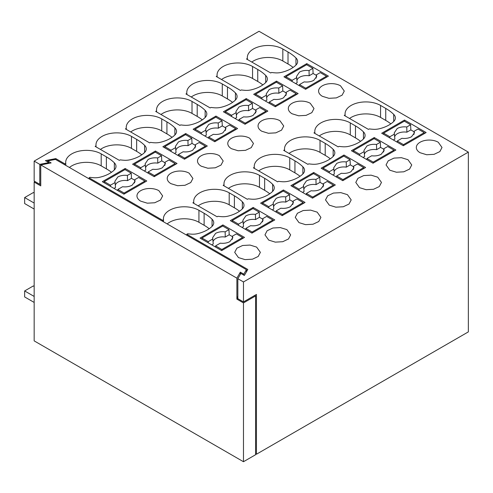 <?xml version="1.0" encoding="UTF-8"?>
<svg xmlns="http://www.w3.org/2000/svg" width="493" height="493" viewBox="0 0 493 493"><rect width="100%" height="100%" fill="white"/><g stroke="black" fill="none" stroke-linecap="round" stroke-linejoin="round"><path stroke-width="0.74" d="M111.486 172.291A50.81 29.334 0 0 0 106.383 168.852L101.194 165.851A20.792 12.005 0 0 0 69.427 167.484M209.223 228.715A50.81 29.334 0 0 0 204.12 225.276L198.932 222.281A20.792 12.005 0 0 0 167.158 223.914M269.77 193.761A50.81 29.334 0 0 0 264.661 190.323L259.472 187.328A20.792 12.005 0 0 0 228.438 188.381M172.032 137.337A50.81 29.334 0 0 0 166.93 133.893L161.741 130.898A20.792 12.005 0 0 0 130.707 131.958M330.31 158.808A50.81 29.334 0 0 0 325.207 155.369L320.019 152.374A20.792 12.005 0 0 0 288.984 153.428M202.303 119.861A50.81 29.334 0 0 0 197.2 116.416L192.011 113.421A20.792 12.005 0 0 0 160.977 114.481M300.04 176.284A50.81 29.334 0 0 0 294.937 172.846L289.748 169.851A20.792 12.005 0 0 0 258.714 170.905M360.58 141.331A50.81 29.334 0 0 0 355.478 137.892L350.289 134.891A20.792 12.005 0 0 0 319.254 135.951M262.849 84.907A50.81 29.334 0 0 0 257.747 81.462L252.552 78.467A20.792 12.005 0 0 0 221.517 79.527M232.573 102.384A50.81 29.334 0 0 0 227.47 98.939L222.281 95.944A20.792 12.005 0 0 0 191.247 97.004M293.119 67.424A50.81 29.334 0 0 0 288.017 63.985L282.828 60.99A20.792 12.005 0 0 0 251.794 62.044M141.762 154.814A50.81 29.334 0 0 0 136.653 151.369L131.465 148.375A20.792 12.005 0 0 0 100.43 149.434M239.493 211.238A50.81 29.334 0 0 0 234.391 207.799L229.202 204.805A20.792 12.005 0 0 0 198.168 205.858M390.857 123.854A50.81 29.334 0 0 0 385.748 120.415L380.559 117.414A20.792 12.005 0 0 0 349.525 118.474M243.474 281.953L468.35 152.121L468.35 331.888L256.446 454.232L256.446 294.438L243.474 301.926L237.848 298.684L237.848 278.705L243.474 281.953L243.474 301.926M255.584 453.733L256.446 454.232M237.848 278.705L240.88 273.461L244.337 275.464L247.8 269.468L186.822 234.267L187.685 233.768A30.578 17.656 0 0 0 191.537 234.157A12.233 7.062 0 0 0 197.527 233.676A29.981 17.31 0 0 0 212.082 226.355A12.233 7.062 0 0 0 213.74 222.805A12.233 7.062 0 0 0 212.07 219.243A50.81 29.334 0 0 0 204.12 213.29L198.932 210.295A20.792 12.005 0 0 0 176.266 207.695A20.792 12.005 0 0 0 163.429 218.787A20.792 12.005 0 0 0 163.503 219.767L162.604 220.285L89.085 177.837L89.948 177.338A30.578 17.656 0 0 0 93.806 177.733A12.233 7.062 0 0 0 99.789 177.246A29.981 17.31 0 0 0 114.345 169.925A12.233 7.062 0 0 0 116.003 166.381A12.233 7.062 0 0 0 114.339 162.819A50.81 29.334 0 0 0 106.383 156.866L101.194 153.871A20.792 12.005 0 0 0 78.535 151.265A20.792 12.005 0 0 0 65.698 162.357A20.792 12.005 0 0 0 65.766 163.337L65.766 165.371M65.766 163.337L64.866 163.855L64.866 164.853M89.085 177.837L89.085 178.836M162.604 220.285L162.604 221.283M163.503 219.767L163.503 221.801M186.822 234.267L186.822 235.266M420.085 152.719L426.667 154.747L434.086 154.327L439.848 151.597L442.011 147.475L438.252 142.237A12.843 7.413 0 0 0 424.257 140.628A12.843 7.413 0 0 0 416.326 147.475A12.843 7.413 0 0 0 420.085 152.719M224.044 184.807L223.15 185.331L247.363 199.308L248.232 198.808A30.578 17.656 0 0 0 252.083 199.203A12.233 7.062 0 0 0 258.067 198.722A29.981 17.31 0 0 0 272.629 191.401A12.233 7.062 0 0 0 274.281 187.851A12.233 7.062 0 0 0 272.617 184.29A50.81 29.334 0 0 0 264.661 178.337L259.472 175.342A20.792 12.005 0 0 0 236.813 172.741A20.792 12.005 0 0 0 223.976 183.827A20.792 12.005 0 0 0 224.044 184.807L224.044 185.849M126.313 128.383L125.413 128.901L149.632 142.884L150.494 142.385A30.578 17.656 0 0 0 154.346 142.779A12.233 7.062 0 0 0 160.33 142.292A29.981 17.31 0 0 0 174.892 134.971A12.233 7.062 0 0 0 176.549 131.421A12.233 7.062 0 0 0 174.879 127.866A50.81 29.334 0 0 0 166.93 121.913L161.741 118.912A20.792 12.005 0 0 0 139.075 116.311A20.792 12.005 0 0 0 126.239 127.404A20.792 12.005 0 0 0 126.313 128.383L126.313 129.419M286.889 229.621L280.314 227.593L272.894 228.012L267.132 230.742L264.969 234.865L268.728 240.109L275.304 242.137L282.723 241.712L288.491 238.982L290.648 234.865L286.889 229.621M359.545 187.673L366.12 189.7L373.54 189.281L379.302 186.551L381.465 182.435L377.706 177.19L371.13 175.163L363.711 175.582L357.949 178.312L355.786 182.435L359.545 187.673M249.698 138.237A12.843 7.413 0 0 0 235.703 136.629A12.843 7.413 0 0 0 227.778 143.481A12.843 7.413 0 0 0 231.537 148.726L238.113 150.753L245.532 150.334L251.294 147.604L253.457 143.481L249.698 138.237M201.267 166.203L207.843 168.23L215.262 167.811L221.024 165.081L223.187 160.958L219.428 155.714A12.843 7.413 0 0 0 205.433 154.112A12.843 7.413 0 0 0 197.502 160.958A12.843 7.413 0 0 0 201.267 166.203M284.59 149.854L283.691 150.371L307.909 164.354L308.772 163.855A30.578 17.656 0 0 0 312.624 164.249A12.233 7.062 0 0 0 318.614 163.762A29.981 17.31 0 0 0 333.169 156.447A12.233 7.062 0 0 0 334.827 152.898A12.233 7.062 0 0 0 333.157 149.336A50.81 29.334 0 0 0 325.207 143.383L320.019 140.388A20.792 12.005 0 0 0 297.359 137.781A20.792 12.005 0 0 0 284.523 148.874A20.792 12.005 0 0 0 284.59 149.854L284.59 150.895M185.695 133.548L207.319 146.027L184.487 159.214L162.863 146.729L185.695 133.548L185.695 134.743M347.436 194.667L340.86 192.64L333.441 193.059L327.672 195.789L325.516 199.911L329.275 205.15L335.85 207.177L343.27 206.758L349.032 204.028L351.195 199.911L347.436 194.667M156.583 110.907L155.683 111.424L179.902 125.407L180.765 124.908A30.578 17.656 0 0 0 184.622 125.296A12.233 7.062 0 0 0 190.606 124.815A29.981 17.31 0 0 0 205.162 117.494A12.233 7.062 0 0 0 206.82 113.945A12.233 7.062 0 0 0 205.15 110.389A50.81 29.334 0 0 0 197.2 104.436L192.011 101.435A20.792 12.005 0 0 0 169.352 98.834A20.792 12.005 0 0 0 156.515 109.927A20.792 12.005 0 0 0 156.583 110.907L156.583 111.942M254.32 167.33L253.42 167.848L277.639 181.831L278.502 181.332A30.578 17.656 0 0 0 282.353 181.726A12.233 7.062 0 0 0 288.337 181.239A29.981 17.31 0 0 0 302.899 173.924A12.233 7.062 0 0 0 304.557 170.375A12.233 7.062 0 0 0 302.887 166.813A50.81 29.334 0 0 0 294.937 160.86L289.748 157.865A20.792 12.005 0 0 0 267.083 155.264A20.792 12.005 0 0 0 254.246 166.351A20.792 12.005 0 0 0 254.32 167.33L254.32 168.372M314.861 133.412L314.861 132.377L313.961 132.894L338.18 146.877L339.048 146.378A30.578 17.656 0 0 0 342.9 146.772A12.233 7.062 0 0 0 348.884 146.285A29.981 17.31 0 0 0 363.44 138.971A12.233 7.062 0 0 0 365.097 135.421A12.233 7.062 0 0 0 363.433 131.859A50.81 29.334 0 0 0 355.478 125.906L350.289 122.911A20.792 12.005 0 0 0 327.629 120.304A20.792 12.005 0 0 0 314.793 131.397A20.792 12.005 0 0 0 314.861 132.377M217.123 75.953L216.23 76.47L240.448 90.453L241.311 89.954A30.578 17.656 0 0 0 245.163 90.342A12.233 7.062 0 0 0 251.147 89.862A29.981 17.31 0 0 0 265.709 82.541A12.233 7.062 0 0 0 267.366 78.991A12.233 7.062 0 0 0 265.696 75.429A50.81 29.334 0 0 0 257.747 69.476L252.552 66.481A20.792 12.005 0 0 0 229.892 63.88A20.792 12.005 0 0 0 217.056 74.973A20.792 12.005 0 0 0 217.123 75.953L217.123 76.988M407.982 159.714L401.401 157.686L393.981 158.105L388.219 160.835L386.056 164.952L389.815 170.196L396.39 172.223L403.81 171.804L409.578 169.074L411.735 164.952L407.982 159.714M374.249 137.541L351.417 150.722L373.035 163.208L395.873 150.026L374.249 137.541L374.249 138.736M276.511 81.111L253.679 94.299L275.304 106.778L298.136 93.596L276.511 81.111L276.511 82.313M246.241 98.588L267.865 111.073L245.027 124.254L223.409 111.775L246.241 98.588L246.241 99.789M343.978 155.018L365.596 167.503L342.764 180.684L321.14 168.199L343.978 155.018L343.978 156.213M279.975 120.76A12.843 7.413 0 0 0 265.974 119.152A12.843 7.413 0 0 0 258.049 126.005A12.843 7.413 0 0 0 261.808 131.249L268.383 133.276L275.803 132.857L281.571 130.127L283.728 126.005L279.975 120.76M283.432 189.971L260.6 203.153L282.218 215.638L305.056 202.457L283.432 189.971L283.432 191.173M298.998 222.633L305.574 224.66L313 224.235L318.761 221.505L320.918 217.388L317.165 212.144L310.59 210.117L303.164 210.536L297.402 213.266L295.245 217.388L298.998 222.633M186.853 93.43L185.953 93.947L210.172 107.93L211.041 107.431A30.578 17.656 0 0 0 214.893 107.819A12.233 7.062 0 0 0 220.876 107.338A29.981 17.31 0 0 0 235.438 100.017A12.233 7.062 0 0 0 237.09 96.468A12.233 7.062 0 0 0 235.426 92.912A50.81 29.334 0 0 0 227.47 86.953L222.281 83.958A20.792 12.005 0 0 0 199.622 81.357A20.792 12.005 0 0 0 186.785 92.45A20.792 12.005 0 0 0 186.853 93.43L186.853 94.465M313.702 172.495L290.87 185.676L312.494 198.161L335.326 184.98L313.702 172.495L313.702 173.69M215.971 116.071L193.133 129.252L214.757 141.737L237.589 128.55L215.971 116.071L215.971 117.266M155.424 151.024L177.049 163.503L154.217 176.691L132.592 164.206L155.424 151.024L155.424 152.22M253.162 207.448L230.323 220.63L251.948 233.115L274.78 219.933L253.162 207.448L253.162 208.65M189.158 173.191A12.843 7.413 0 0 0 175.163 171.589A12.843 7.413 0 0 0 167.232 178.435A12.843 7.413 0 0 0 170.991 183.679L177.566 185.707L184.992 185.288L190.754 182.558L192.911 178.435L189.158 173.191M247.4 58.476L246.5 58.994L270.719 72.976L271.581 72.477A30.578 17.656 0 0 0 275.433 72.865A12.233 7.062 0 0 0 281.423 72.385A29.981 17.31 0 0 0 295.979 65.064A12.233 7.062 0 0 0 297.636 61.514A12.233 7.062 0 0 0 295.966 57.952A50.81 29.334 0 0 0 288.017 51.999L282.828 49.004A20.792 12.005 0 0 0 260.162 46.404A20.792 12.005 0 0 0 247.332 57.496A20.792 12.005 0 0 0 247.4 58.476L247.4 59.511M96.036 146.896L96.036 145.86L95.143 146.378L119.355 160.361L120.224 159.861A30.578 17.656 0 0 0 124.076 160.256A12.233 7.062 0 0 0 130.06 159.769A29.981 17.31 0 0 0 144.622 152.448A12.233 7.062 0 0 0 146.279 148.904A12.233 7.062 0 0 0 144.609 145.343A50.81 29.334 0 0 0 136.653 139.39L131.465 136.388A20.792 12.005 0 0 0 108.805 133.788A20.792 12.005 0 0 0 95.969 144.88A20.792 12.005 0 0 0 96.036 145.86M193.774 202.284L192.874 202.808L217.093 216.784L217.955 216.285A30.578 17.656 0 0 0 221.813 216.68A12.233 7.062 0 0 0 227.797 216.199A29.981 17.31 0 0 0 242.353 208.878A12.233 7.062 0 0 0 244.01 205.328A12.233 7.062 0 0 0 242.34 201.766A50.81 29.334 0 0 0 234.391 195.813L229.202 192.818A20.792 12.005 0 0 0 206.542 190.218A20.792 12.005 0 0 0 193.706 201.304A20.792 12.005 0 0 0 193.774 202.284L193.774 203.326M256.619 247.098L250.043 245.07L242.624 245.489L236.862 248.219L234.699 252.342L238.458 257.586L245.033 259.614L252.453 259.189L258.215 256.459L260.378 252.342L256.619 247.098M140.721 201.156L147.296 203.184L154.716 202.765L160.484 200.035L162.641 195.912L158.882 190.674A12.843 7.413 0 0 0 144.887 189.065A12.843 7.413 0 0 0 136.962 195.912A12.843 7.413 0 0 0 140.721 201.156M125.154 168.501L102.322 181.683L123.94 194.168L146.778 180.986L125.154 168.501L125.154 169.697M222.885 224.925L200.053 238.107L221.677 250.592L244.51 237.41L222.885 224.925L222.885 226.127M310.245 103.283A12.843 7.413 0 0 0 296.25 101.675A12.843 7.413 0 0 0 288.319 108.528A12.843 7.413 0 0 0 292.078 113.772L298.659 115.8L306.079 115.374L311.841 112.644L314.004 108.528L310.245 103.283M393.704 121.5L393.704 114.382A12.233 7.062 0 0 1 395.374 117.944A12.233 7.062 0 0 1 393.716 121.488A29.981 17.31 0 0 1 379.154 128.809A12.233 7.062 0 0 1 373.17 129.295A30.578 17.656 0 0 1 369.319 128.901L368.45 129.4L344.237 115.417L345.131 114.9L345.131 115.935M393.704 114.382A50.81 29.334 0 0 0 385.748 108.429L380.559 105.434A20.792 12.005 0 0 0 357.9 102.827A20.792 12.005 0 0 0 345.063 113.92A20.792 12.005 0 0 0 345.131 114.9M340.515 85.807A12.843 7.413 0 0 0 326.52 84.198A12.843 7.413 0 0 0 318.589 91.051A12.843 7.413 0 0 0 322.354 96.295L328.93 98.323L336.349 97.897L342.111 95.167L344.274 91.051L340.515 85.807M404.519 120.064L381.687 133.246L403.311 145.731L426.143 132.549L404.519 120.064L404.519 121.26M306.782 63.634L283.95 76.822L305.574 89.301L328.406 76.119L306.782 63.634L306.782 64.836M468.35 152.121L259.041 31.275L34.165 161.112L34.165 181.085L39.785 184.327L40.753 184.142M237.848 296.447L236.886 298.123L237.848 297.562M64.866 163.855L55.789 158.61L55.789 159.609M34.165 161.112L39.785 164.354L39.785 184.327M39.785 164.354L48.869 162.61L45.405 160.607L55.789 158.61M35.028 181.584L34.165 182.083L34.165 340.879L243.474 461.725L243.474 302.924L255.584 295.936L254.715 295.436M255.584 295.936L255.584 454.731L243.474 461.725M243.474 302.924L236.886 299.122L237.848 298.561M236.886 278.151L40.753 164.915L51.13 162.918L47.673 160.921L55.456 159.418L246.395 269.659L243.801 274.151L240.344 272.154L236.886 278.151L236.886 299.122M34.165 182.083L40.753 185.886L40.753 164.915M240.344 272.154L240.344 274.391M243.801 274.151L243.801 275.149M246.395 269.659L246.395 271.896M47.673 160.921L47.673 161.92M48.869 162.61L48.869 163.349M34.165 302.431L24.65 296.934L24.65 290.944L33.302 285.952L34.165 286.451M24.65 290.944L34.165 296.435M34.165 209.05L24.65 203.554L24.65 197.564L33.302 192.572L34.165 193.071M24.65 197.564L34.165 203.054M326.502 76.218L305.746 88.204L299.485 84.593L304.175 81.881C307.817 82.3 311.009 81.789 313.758 80.347L316.709 76.433L316.42 74.813L320.247 72.607L326.502 76.218L326.502 77.216M295.627 83.557L297.162 82.676L296.515 76.433L299.467 72.095C302.209 70.653 305.407 70.142 309.049 70.554L309.142 75.756A9.786 5.651 0 0 0 299.695 77.216A9.786 5.651 0 0 0 296.983 80.199M309.142 75.756L313.098 73.475L316.377 75.367M299.485 84.593L299.43 85.757M316.186 78.091L316.42 74.813M296.804 77.623L292.115 80.334L285.854 76.717L285.854 77.919M292.17 81.561L292.115 80.334M305.746 88.204L305.746 89.202M285.854 76.717L306.609 64.737L312.87 68.348L313.098 73.475M309.049 70.554L312.87 68.348M296.231 93.695L275.476 105.681L269.215 102.069L273.905 99.358C277.547 99.777 280.739 99.266 283.487 97.824L286.439 93.91L286.15 92.29L289.97 90.083L296.231 93.695L296.231 94.693M265.357 101.04L266.886 100.153L266.245 93.91L269.196 89.572C271.939 88.13 275.131 87.618 278.773 88.031L278.872 93.232A9.786 5.651 0 0 0 269.418 94.693A9.786 5.651 0 0 0 266.713 97.676M278.872 93.232L282.828 90.952L286.106 92.844M269.215 102.069L269.16 103.234M285.909 95.568L286.15 92.29M266.534 95.106L261.845 97.811L255.584 94.194L255.584 95.395M261.894 99.038L261.845 97.811M275.476 105.681L275.476 106.679M255.584 94.194L276.339 82.214L282.6 85.825L282.828 90.952M278.773 88.031L282.6 85.825M265.961 111.171L245.2 123.158L238.945 119.546L243.634 116.835C247.27 117.254 250.469 116.742 253.211 115.3L256.169 111.393L255.873 109.766L259.7 107.56L265.961 111.171L265.961 112.17M235.081 118.517L236.615 117.63L235.968 111.393L238.92 107.049C241.669 105.607 244.861 105.095 248.503 105.514L248.601 110.709A9.786 5.651 0 0 0 239.148 112.176A9.786 5.651 0 0 0 236.443 115.152M248.601 110.709L252.552 108.429L255.836 110.321M238.945 119.546L238.889 120.711M255.639 113.045L255.873 109.766M236.258 112.583L231.568 115.288L225.307 111.671L225.307 112.872M231.624 116.521L231.568 115.288M245.2 123.158L245.2 124.156M225.307 111.671L246.069 99.691L252.33 103.302L252.552 108.429M248.503 105.514L252.33 103.302M235.691 128.655L214.93 140.634L208.668 137.023L213.358 134.312C217 134.731 220.192 134.219 222.941 132.777L225.899 128.87L225.603 127.243L229.43 125.037L235.691 128.655L235.691 129.653M204.811 135.994L206.345 135.107L205.698 128.87L208.65 124.526C211.398 123.084 214.591 122.572 218.233 122.991L218.331 128.186A9.786 5.651 0 0 0 208.878 129.653A9.786 5.651 0 0 0 206.166 132.629M218.331 128.186L222.281 125.906L225.566 127.798M208.668 137.023L208.619 138.188M225.369 130.528L225.603 127.243M205.988 130.06L201.298 132.765L195.037 129.154L195.037 130.349M201.354 133.997L201.298 132.765M214.93 140.634L214.93 141.633M195.037 129.154L215.798 117.168L222.053 120.779L222.281 125.906M218.233 122.991L222.053 120.779M205.415 146.131L184.659 158.111L178.398 154.5L183.088 151.789C186.73 152.208 189.922 151.696 192.671 150.254L195.622 146.347L195.333 144.72L199.154 142.514L205.415 146.131L205.415 147.13M174.54 153.471L176.069 152.583L175.428 146.347L178.38 142.002C181.122 140.56 184.32 140.049 187.956 140.468L188.055 145.663A9.786 5.651 0 0 0 178.602 147.13A9.786 5.651 0 0 0 175.896 150.112M188.055 145.663L192.011 143.383L195.29 145.275M178.398 154.5L178.343 155.665M195.092 148.005L195.333 144.72M175.718 147.536L171.028 150.242L164.767 146.631L164.767 147.826M171.083 151.474L171.028 150.242M184.659 158.111L184.659 159.11M164.767 146.631L185.522 134.644L191.783 138.256L192.011 143.383M187.956 140.468L191.783 138.256M162.394 167.731L165.352 163.824L165.063 162.203L168.883 159.991L175.144 163.608L154.389 175.588L148.128 171.977L152.818 169.272C156.46 169.684 159.652 169.173 162.4 167.731M144.27 170.948L145.799 170.06L145.152 163.824L148.103 159.479C150.852 158.037 154.044 157.526 157.686 157.945L157.785 163.14A9.786 5.651 0 0 0 148.331 164.607A9.786 5.651 0 0 0 145.626 167.589M157.785 163.14L161.741 160.86L165.019 162.752M148.128 171.977L148.073 173.142M164.822 165.482L165.063 162.203M145.441 165.013L140.751 167.719L134.497 164.107L134.497 165.303M140.807 168.951L140.751 167.719M154.389 175.588L154.389 176.586M134.497 164.107L155.252 152.121L161.513 155.733L161.741 160.86M175.144 163.608L175.144 164.607M157.686 157.945L161.513 155.733M144.874 181.085L124.113 193.065L117.852 189.454L122.541 186.748C126.183 187.161 129.382 186.65 132.124 185.208L135.082 181.301L134.786 179.68L138.613 177.468L144.874 181.085L144.874 182.083M113.994 188.425L115.528 187.537L114.881 181.301L117.833 176.956C120.582 175.514 123.774 175.003 127.416 175.422L127.514 180.623A9.786 5.651 0 0 0 118.061 182.083A9.786 5.651 0 0 0 115.356 185.066M127.514 180.623L131.465 178.337L134.749 180.235M117.852 189.454L117.802 190.618M134.552 182.958L134.786 179.68M115.171 182.49L110.481 185.195L104.22 181.584L104.22 182.78M110.537 186.428L110.481 185.195M124.113 193.065L124.113 194.069M104.22 181.584L124.982 169.598L131.243 173.216L131.465 178.337M127.416 175.422L131.243 173.216M424.239 132.648L403.484 144.628L397.222 141.016L401.912 138.311C405.554 138.724 408.746 138.213 411.495 136.771L414.447 132.863L414.157 131.243L417.978 129.03L424.239 132.648L424.239 133.646M393.365 139.987L394.893 139.1L394.246 132.863L397.198 128.519C399.946 127.077 403.138 126.565 406.78 126.984L406.879 132.186A9.786 5.651 0 0 0 397.426 133.646A9.786 5.651 0 0 0 394.72 136.629M406.879 132.186L410.835 129.899L414.114 131.797M397.222 141.016L397.167 142.181M413.917 134.521L414.157 131.243M394.536 134.053L389.846 136.758L383.591 133.147L383.591 134.343M389.901 137.991L389.846 136.758M403.484 144.628L403.484 145.632M383.591 133.147L404.346 121.161L410.607 124.778L410.835 129.899M406.78 126.984L410.607 124.778M393.969 150.125L373.207 162.111L366.952 158.493L371.642 155.788C375.278 156.201 378.476 155.689 381.218 154.247L384.176 150.34L383.881 148.72L387.708 146.507L393.969 150.125L393.969 151.123M363.088 157.464L364.623 156.577L363.976 150.34L366.928 145.996C369.676 144.554 372.868 144.042 376.51 144.461L376.609 149.662A9.786 5.651 0 0 0 367.156 151.123A9.786 5.651 0 0 0 364.45 154.106M376.609 149.662L380.559 147.376L383.844 149.274M366.952 158.493L366.897 159.658M383.646 151.998L383.881 148.72M364.265 151.53L359.576 154.235L353.315 150.624L353.315 151.819M359.631 155.468L359.576 154.235M373.207 162.111L373.207 163.109M353.315 150.624L374.076 138.638L380.337 142.255L380.559 147.376M376.51 144.461L380.337 142.255M363.698 167.602L342.937 179.588L336.676 175.97L341.366 173.265C345.008 173.678 348.2 173.166 350.948 171.724L353.9 167.817L353.61 166.196L357.437 163.984L363.698 167.602L363.698 168.6M332.818 174.941L334.353 174.06L333.706 167.817L336.657 163.473C339.406 162.031 342.598 161.519 346.24 161.938L346.332 167.139A9.786 5.651 0 0 0 336.885 168.6A9.786 5.651 0 0 0 334.174 171.582M346.332 167.139L350.289 164.853L353.573 166.751M336.676 175.97L336.62 177.141M353.376 169.475L353.61 166.196M333.995 169.007L329.306 171.712L323.044 168.101L323.044 169.296M329.361 172.944L329.306 171.712M342.937 179.588L342.937 180.586M323.044 168.101L343.8 156.115L350.061 159.732L350.289 164.853M346.24 161.938L350.061 159.732M333.422 185.078L312.667 197.064L306.406 193.447L311.095 190.742C314.737 191.161 317.93 190.643 320.678 189.201L323.63 185.294L323.34 183.673L327.161 181.461L333.422 185.078L333.422 186.077M302.548 192.418L304.076 191.537L303.435 185.294L306.387 180.956C309.129 179.514 312.328 178.996 315.964 179.415L316.062 184.616A9.786 5.651 0 0 0 306.609 186.077A9.786 5.651 0 0 0 303.904 189.059M316.062 184.616L320.019 182.33L323.297 184.228M306.406 193.447L306.35 194.618M323.1 186.952L323.34 183.673M303.725 186.483L299.035 189.195L292.774 185.578L292.774 186.779M299.085 190.421L299.035 189.195M312.667 197.064L312.667 198.063M292.774 185.578L313.53 173.591L319.791 177.209L320.019 182.33M315.964 179.415L319.791 177.209M303.152 202.555L282.397 214.541L276.135 210.924L280.825 208.219C284.467 208.638 287.659 208.12 290.402 206.684L293.36 202.771L293.064 201.15L296.891 198.944L303.152 202.555L303.152 203.554M272.272 209.895L273.806 209.014L273.159 202.771L276.111 198.432C278.859 196.99 282.051 196.479 285.693 196.892L285.792 202.093A9.786 5.651 0 0 0 276.339 203.554A9.786 5.651 0 0 0 273.633 206.536M285.792 202.093L289.748 199.807L293.027 201.705M276.135 210.924L276.08 212.095M292.83 204.429L293.064 201.15M273.449 203.96L268.759 206.672L262.498 203.054L262.498 204.256M268.814 207.898L268.759 206.672M282.397 214.541L282.397 215.54M262.498 203.054L283.259 191.068L289.52 194.686L289.748 199.807M285.693 196.892L289.52 194.686M272.882 220.032L252.12 232.018L245.859 228.401L250.549 225.695C254.191 226.114 257.389 225.603 260.131 224.161L263.089 220.248L262.794 218.627L266.621 216.421L272.882 220.032L272.882 221.03M242.001 227.372L243.536 226.49L242.889 220.248L245.841 215.909C248.589 214.467 251.781 213.956 255.423 214.369L255.522 219.57A9.786 5.651 0 0 0 246.069 221.03A9.786 5.651 0 0 0 243.357 224.013M255.522 219.57L259.472 217.284L262.757 219.182M245.859 228.401L245.81 229.572M262.559 221.905L262.794 218.627M243.178 221.437L238.489 224.149L232.228 220.531L232.228 221.733M238.544 225.375L238.489 224.149M252.12 232.018L252.12 233.016M232.228 220.531L252.989 208.545L259.244 212.163L259.472 217.284M255.423 214.369L259.244 212.163M242.605 237.509L221.85 249.495L215.589 245.878L220.279 243.172C223.921 243.591 227.113 243.08 229.861 241.638L232.813 237.725L232.523 236.104L236.35 233.898L242.605 237.509L242.605 238.507M211.731 244.848L213.266 243.967L212.619 237.725L215.57 233.386C218.313 231.944 221.511 231.433 225.153 231.846L225.246 237.047A9.786 5.651 0 0 0 215.798 238.507A9.786 5.651 0 0 0 213.087 241.49M225.246 237.047L229.202 234.767L232.48 236.658M215.589 245.878L215.533 247.048M232.289 239.382L232.523 236.104M212.908 238.914L208.219 241.625L201.957 238.008L201.957 239.21M208.274 242.852L208.219 241.625M221.85 249.495L221.85 250.493M201.957 238.008L222.713 226.028L228.974 229.639L229.202 234.767M225.153 231.846L228.974 229.639M101.194 165.851L101.194 153.871M106.383 156.866L106.383 168.852M114.339 169.937L114.339 162.819M198.932 222.281L198.932 210.295M204.12 213.29L204.12 225.276M212.07 226.367L212.07 219.243M264.661 190.323L264.661 178.337M272.617 191.413L272.617 184.29M259.472 187.328L259.472 175.342M166.93 121.913L166.93 133.893M161.741 130.898L161.741 118.912M174.879 134.983L174.879 127.866M333.157 156.46L333.157 149.336M320.019 152.374L320.019 140.388M325.207 143.383L325.207 155.369M205.15 117.507L205.15 110.389M192.011 113.421L192.011 101.435M197.2 104.436L197.2 116.416M289.748 169.851L289.748 157.865M294.937 160.86L294.937 172.846M302.887 173.937L302.887 166.813M350.289 134.891L350.289 122.911M355.478 125.906L355.478 137.892M363.433 138.977L363.433 131.859M252.552 78.467L252.552 66.481M257.747 69.476L257.747 81.462M265.696 82.553L265.696 75.429M222.281 95.944L222.281 83.958M227.47 86.953L227.47 98.939M235.426 100.03L235.426 92.912M282.828 60.99L282.828 49.004M288.017 51.999L288.017 63.985M295.966 65.076L295.966 57.952M131.465 148.375L131.465 136.388M136.653 139.39L136.653 151.369M144.609 152.46L144.609 145.343M234.391 195.813L234.391 207.799M229.202 204.805L229.202 192.818M242.34 208.89L242.34 201.766M380.559 117.414L380.559 105.434M385.748 108.429L385.748 120.415"/></g></svg>
